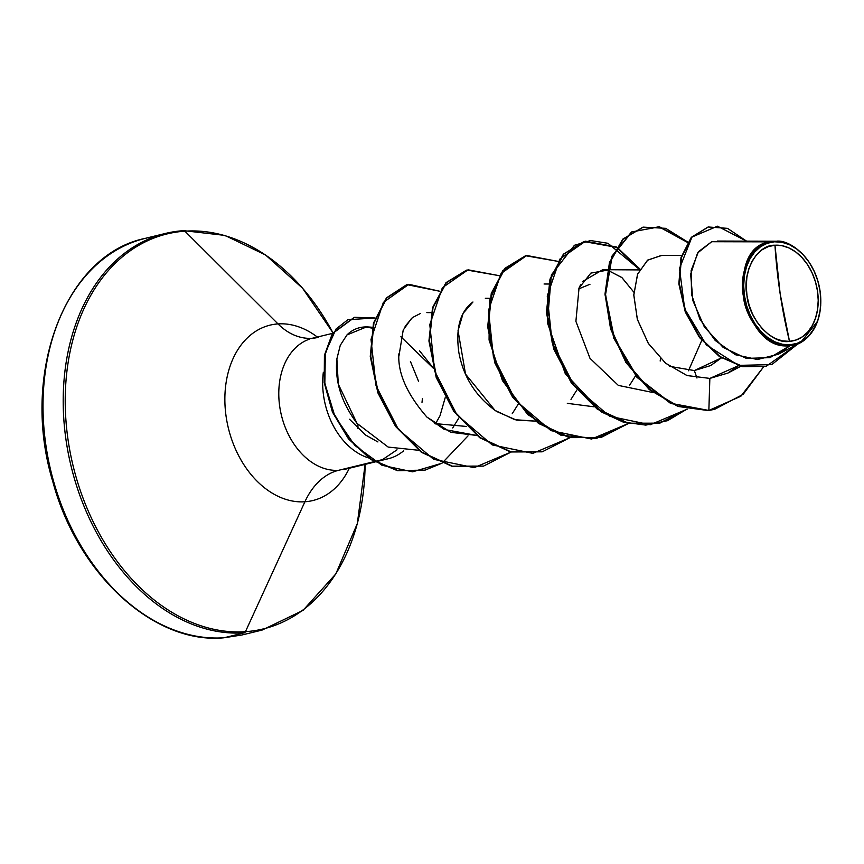 <?xml version="1.0" encoding="UTF-8"?>
<svg xmlns="http://www.w3.org/2000/svg" width="864" height="864" viewBox="0 0 864 864"><rect width="100%" height="100%" fill="white"/><g stroke="black" fill="none" stroke-linecap="round" stroke-linejoin="round"><path stroke-width="1.3" d="M774.965 245.236L780.16 293.792L789.502 341.345C771.898 344.639 748.872 318.946 746.993 295.704C741.874 272.689 756.745 244.393 774.965 245.236A48.773 35.078 -103.7 0 1 817.474 290.876A48.773 35.078 -103.7 0 1 789.502 341.345A388.8 268.121 86.1 0 1 780.16 293.792A388.8 268.121 86.1 0 1 774.965 245.236L768.236 246.64L762.037 249.826L756.616 254.675L752.177 261.025L748.894 268.607L746.896 277.128L746.258 286.286L746.993 295.704L749.088 305.035L752.458 313.913L756.972 321.991L762.458 328.979L768.701 334.584L775.462 338.612L782.492 340.891L789.502 341.345L796.241 339.952L802.44 336.766L807.862 331.906L812.29 325.566L815.573 317.984L817.571 309.452L818.219 300.305L817.474 290.876L815.378 281.556L812.009 272.678L807.505 264.589L802.019 257.612L795.776 251.996L789.005 247.979L781.985 245.689L774.965 245.236M769.014 241.855L711.709 241.715L769.014 241.855C751.183 244.544 738.536 273.002 743.375 296.05C745.6 322.024 771.044 349.283 789.642 345.632L790.02 344.79A52.283 37.595 -103.7 0 1 744.466 295.877A52.283 37.595 -103.7 0 1 774.446 241.79L774.058 241.402L774.446 241.79A52.283 37.595 -103.7 0 1 820.012 290.704A52.283 37.595 -103.7 0 1 790.02 344.79L789.642 345.632C743.764 352.22 723.352 249.696 769.014 241.855L774.058 241.402M155.498 236.401A204.12 146.783 76.3 0 0 46.969 452.045A204.12 146.783 76.3 0 0 224.003 637.772A2.916 2.009 86.1 0 1 223.744 637.805A2.916 2.009 -93.9 0 0 224.003 637.772A204.12 146.783 -103.7 0 1 49.507 465.07A204.12 146.783 -103.7 0 1 136.912 240.764M157.097 235.85A204.12 146.783 76.3 0 0 69.692 460.145A204.12 146.783 76.3 0 0 244.188 632.848L224.003 637.772L244.188 632.848A204.12 146.783 -103.7 0 1 66.301 441.86A204.12 146.783 -103.7 0 1 183.362 230.677A2.916 2.009 86.1 0 1 183.6 230.634A2.916 2.009 -93.9 0 0 183.362 230.677M245.452 631.67A203.267 146.178 -103.7 0 1 68.31 441.482A203.267 146.178 -103.7 0 1 184.885 231.174A2.916 2.009 -93.9 0 0 183.6 230.634A2.916 2.009 86.1 0 1 184.885 231.174A203.267 146.178 76.3 0 0 68.31 441.482A203.267 146.178 76.3 0 0 245.452 631.67L304.906 501.768A90.266 64.919 -103.7 0 1 226.238 417.312A90.266 64.919 -103.7 0 1 278.003 323.914L184.885 231.174L278.003 323.914A90.266 64.919 -103.7 0 1 317.358 337.057A90.266 64.919 -103.7 0 0 278.003 323.914A77.76 53.622 -93.9 0 0 312.152 338.288A77.76 53.622 86.1 0 1 278.003 323.914A90.266 64.919 -103.7 0 0 226.238 417.312A90.266 64.919 -103.7 0 0 304.906 501.768A77.76 53.622 86.1 0 1 338.634 470.297L374.296 461.603L338.634 470.297A77.76 53.622 -93.9 0 0 304.906 501.768L245.452 631.67A203.267 146.178 76.3 0 0 365.105 464.368A203.267 146.178 -103.7 0 1 245.452 631.67A2.916 2.009 86.1 0 1 244.188 632.848A2.916 2.009 -93.9 0 0 245.452 631.67M318.524 337.306A77.76 53.622 86.1 0 1 312.152 338.288A77.76 53.622 -93.9 0 0 318.524 337.306M349.315 468.212A90.266 64.919 -103.7 0 1 304.906 501.768A90.266 64.919 -103.7 0 0 349.315 468.212M445.187 397.71L440.014 415.757L435.456 423.9M390.96 457.974A67.5 48.535 -103.7 0 1 382.514 459.605L397.03 449.809L382.514 459.605A67.5 48.535 76.3 0 0 401.144 452.736M368.442 326.97L366.563 326.905L346.961 334.94C352.825 329.119 359.975 326.462 368.442 326.97L372.438 327.283M419.591 350.881L433.264 367.956M309.83 339.012A67.5 48.535 76.3 0 0 280.93 413.186A67.5 48.535 76.3 0 0 338.634 470.297A67.5 48.535 76.3 0 1 280.93 413.186A67.5 48.535 76.3 0 1 309.83 339.012M368.615 457.931A67.5 48.535 -103.7 0 1 323.341 372.298A67.5 48.535 76.3 0 0 368.615 457.931M721.408 357.901L710.683 365.558L694.343 370.559L669.6 366.336L694.343 370.559L696.967 378.022L694.343 370.559L721.408 357.901M578.675 288.922L589.961 284.278M433.35 368.258L400.874 336.744M340.276 345.308L346.961 334.94L340.276 345.308L336.884 358.862L338.299 384.145L357.005 423.36L388.184 447.077L418.662 450.284M452.725 427.961L458.838 417.992M431.255 312.638L426.859 312.606M411.599 318.287L403.218 330.059L398.93 356.087M426.881 417.064L444.269 429.451L476.68 435.434L450.76 432.302L426.913 417.096C407.041 394.178 397.688 373.097 398.866 353.851M472.954 302C460.145 311.386 455.468 328.32 458.903 352.804C460.588 360.407 465.394 389.513 496.616 411.469L516.467 420.109L535.421 421.124L514.858 419.71L495.04 410.422L465.545 374.123L458.039 330.685L463.136 313.297L472.954 302M633.874 292.226L621.94 277.614L607.792 270.248L621.778 277.474L633.874 292.216M580.522 284.828L579.042 288.014L590.846 273.11L607.349 270.162L602.791 269.687L582.379 281.642M579.042 288.014L575.899 321.343L589.993 358.322L618.332 385.398L652.882 392.515M688.446 370.764L701.762 340.384M681.588 255.506L661.532 255.377L647.471 260.28L637.524 274.331L633.798 295.207L637.416 319.572L648.41 343.526L665.647 363.247L687.031 375.548L709.852 378.41L727.963 373.043L738.526 365.666L709.852 378.41L686.956 375.527L665.496 363.128L648.248 343.278L637.308 319.205L633.798 294.775L637.686 273.931L647.795 260.032L661.975 255.388M711.709 241.715L698.436 251.726L691.146 270.475L691.524 294.397L699.894 319.183L715.241 340.502L735.404 354.726L757.469 359.532L778.291 354.251L790.042 345.6L769.932 357.653L746.366 358.387L723.19 347.447L704.311 326.862L692.885 300.672L690.66 274.201L697.572 253.001L711.709 241.715M812.02 266.9L815.076 273.197M819.007 285.379L820.357 293.123M820.746 305.1L819.547 314.323M817.603 321.3L800.647 342.49L789.642 345.632C800.788 346.518 823.597 331.312 820.508 294.538C816.696 257.386 788.616 239.371 776.812 241.229L717.39 241.056M708.016 227.048L691.362 237.298L681.037 257.407L678.845 283.77L685.292 311.99L699.548 337.608L719.647 356.746L742.813 366.714L765.968 366.358L742.63 366.682L719.539 356.67L699.516 337.554L685.303 312.023L678.856 283.878L680.994 257.569L691.232 237.46L708.016 227.048M642.913 227.189L622.793 239.123L609.455 262.494L605.005 293.954L610.589 328.946L625.892 362.437L649.285 389.588L677.959 406.458L708.372 410.573L714.668 409.309L743.17 394.319L763.571 366.887L740.848 396.263L708.858 410.454L709.852 378.41L708.858 410.454L678.445 406.339L649.771 389.47L626.389 362.318L611.075 328.828L605.491 293.836L609.941 262.375L623.29 239.004L643.162 227.124L665.647 228.323L687.744 242.06L659.297 226.703L631.8 231.962L612.144 256.489L605.513 294.743L614.293 338.224L637.535 377.32L671.166 403.348L708.858 410.454L670.637 403.445L636.973 377.363L613.742 338.191L605.016 294.656L611.734 256.414L631.487 231.973L659.059 226.865L687.506 242.417M746.723 241.24L727.477 228.344L708.253 226.984L691.718 237.33L681.48 257.45L679.342 283.759L685.789 311.904L700.002 337.435L720.025 356.551L743.116 366.563L766.217 366.293L797.677 344.056L771.768 364.597L738.428 365.375L706.417 344.963L684.698 308.912L679.493 268.445L691.956 237.06L717.466 226.195L746.723 241.24M784.08 242.363L777.179 241.045L784.08 242.363M410.422 361.422L418.543 381.294M382.514 459.605L374.792 461.484M377.914 441.958L365.396 434.938L349.542 419.267M333.407 333.677A203.267 146.178 76.3 0 0 184.885 231.174A203.267 146.178 -103.7 0 1 332.878 332.694L302.605 288.263L265.615 255.01L224.867 235.397L183.6 230.645L165.467 233.442L145.282 238.356C65.351 254.448 19.753 373.799 52.909 481.982C77.911 575.014 154.494 644.49 223.765 637.805L241.898 634.997L262.084 630.083L302.983 610.416L335.848 573.869L357.307 523.616L365.105 464.368M372.254 328.126L365.062 326.938M434.657 423.554L466.528 426.46M616.464 247.342L583.934 241.553L563.371 254.189L549.99 279.137L546.415 312.466L553.716 348.97L571.363 382.957L597.218 409.104L627.912 423.317L659.318 423.274L686.966 409.082L667.548 420.682L645.775 425.11L623.128 422.053L601.193 411.815L565.261 373.648L547.366 322.693L551.372 274.892L574.452 245.279L590.609 240.548L607.954 243.292L640.03 269.914M660.506 358.571L660.172 361.044M628.236 423.392L596.441 438.448L560.93 435.24L527.731 414.547L502.427 380.57L489.067 339.995L489.445 300.834L502.686 270.778L525.452 255.798L504.641 268.488L491.26 293.436L487.674 326.765L494.986 363.269L512.633 397.256L538.488 423.414L569.182 437.616L600.588 437.584L628.236 423.392M542.084 451.829L510.613 451.969L479.844 437.778L453.913 411.588L436.223 377.514L428.933 340.924L432.583 307.552L446.062 282.625L466.484 270.162L445.91 282.787L432.529 307.724L428.944 341.053L436.244 377.557L453.892 411.556L479.736 437.713L510.43 451.926L542.084 451.829M483.343 466.139L452.077 466.322L421.47 452.347L395.604 426.481L377.827 392.742L370.267 356.378L373.518 323.006L386.543 297.81L406.555 284.785L386.392 297.983L373.464 323.201L370.278 356.53L377.849 392.807L395.582 426.449L421.384 452.282L451.894 466.279L483.343 466.139M424.818 470.189L397.634 470.707L371.164 459.659L348.581 438.998L332.402 411.988L324.216 382.644L324.432 355.223L332.446 333.353L354.143 317.423L332.392 333.439L324.421 355.288L324.216 382.666L332.392 411.955L348.516 438.923L371.034 459.572L397.429 470.664L424.818 470.189M687.236 409.147L659.815 423.155L628.398 423.198L597.715 408.985L571.849 382.838L554.213 348.851L546.901 312.347L550.487 279.018L563.857 254.07L584.42 241.434L616.648 247.05L585.511 241.186L559.829 259.114L547.247 296.017L552.118 342.371L574.387 386.23L609.671 416.297L650.29 424.742L687.236 409.147M616.95 247.223L640.03 269.104L616.95 247.223M628.506 423.446L601.085 437.465L569.668 437.497L538.974 423.295L513.119 397.138L495.472 363.15L488.171 326.646L491.756 293.317L505.127 268.369L525.69 255.744L557.917 261.36L526.77 255.496L501.098 273.413L488.516 310.327L493.376 356.681L515.657 400.54L550.94 430.607L591.559 439.042L628.506 423.446M569.776 437.756L542.333 451.775L510.916 451.807L480.233 437.594L454.378 411.426L436.73 377.438L429.43 340.934L433.026 307.606L446.396 282.668L466.97 270.043L499.176 275.659L468.04 269.806L442.368 287.723L429.786 324.637L434.646 370.991L456.926 414.85L492.199 444.917L532.829 453.352L569.776 437.756M511.045 452.066L483.592 466.085L452.39 466.16L421.87 452.164L396.079 426.33L378.335 392.688L370.764 356.411L373.95 323.082L386.878 297.864L407.052 284.666L439.668 291.233L408.866 284.31L383.368 302.411L371.002 339.422L376.034 385.711L398.39 429.408L433.642 459.313L474.185 467.651L511.045 452.066M441.85 463.255L425.066 470.135L397.915 470.545L371.52 459.454L349.002 438.804L332.878 411.836L324.713 382.547L324.907 355.169L332.878 333.32L354.64 317.304L375.116 317.984L347.89 319.712L336.053 329.011L325.372 352.674L324.821 383.324L334.865 416.243L354.78 445.403L382.007 465.286L412.582 471.82L441.85 463.255M639.77 269.557L616.766 247.525M635.591 375.732L629.716 385.074M594.151 406.814L567.313 403.337M576.86 390.031L570.985 399.373M518.119 404.341L512.244 413.683M405.086 326.354L412.474 317.563L420.584 313.394M357.005 423.36C341.334 402.365 334.627 380.862 336.884 358.862M442.152 463.072L468.061 435.834M422.399 398.542A65.059 46.786 -103.7 0 1 421.999 402.343A65.059 46.786 76.3 0 0 422.399 398.542M776.812 241.229L774.414 241.358M774.446 241.79L781.963 242.276L789.491 244.717L796.748 249.037L803.434 255.042L809.309 262.526L814.147 271.199L817.765 280.714L820.012 290.704L820.8 300.802L820.109 310.608L817.97 319.756L814.45 327.877L809.698 334.681L803.887 339.887L797.245 343.3L790.02 344.79L782.503 344.304L774.976 341.863L767.729 337.554L761.033 331.538L755.158 324.054L750.319 315.392L746.712 305.878L744.466 295.877L743.677 285.779L744.358 275.972L746.507 266.836L750.017 258.703L754.78 251.91L760.59 246.704L767.232 243.281L774.446 241.79M374.933 461.981L344.185 469.498M357.923 428.706L357.966 424.537M312.217 338.278L332.413 333.396M403.715 450.9L400.874 452.93M740.837 366.271L727.963 373.043M639.576 269.914L607.91 269.719M607.446 269.719L602.791 269.687M548.716 284.018L544.061 283.997M489.985 298.328L485.33 298.296M778.291 354.251L800.647 342.49M388.433 458.687L375.419 461.862"/></g></svg>
